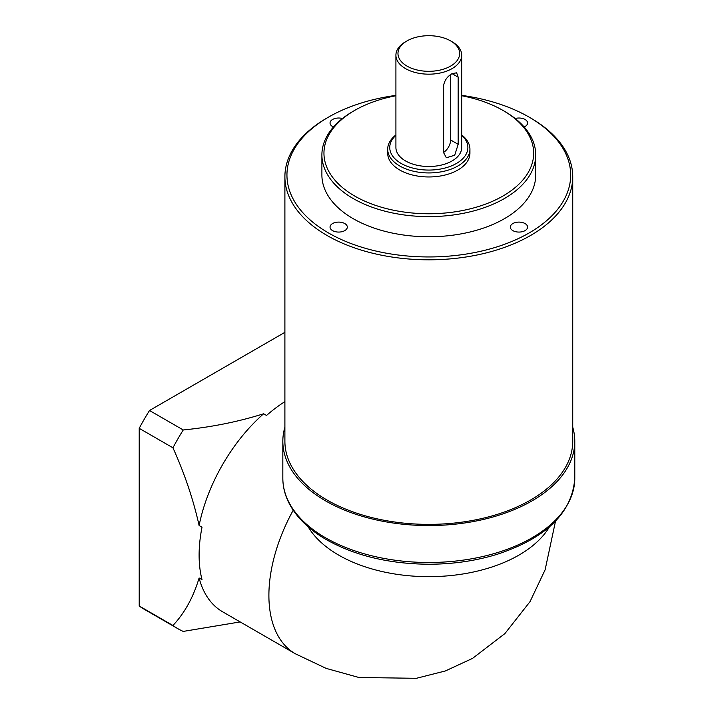 <?xml version="1.0" encoding="UTF-8"?>
<svg xmlns="http://www.w3.org/2000/svg" width="714" height="714" viewBox="0 0 714 714"><rect width="100%" height="100%" fill="white"/><g stroke="black" fill="none" stroke-linecap="round" stroke-linejoin="round"><path stroke-width="1.07" d="M572.735 427.195A145.977 84.279 180 0 1 574.788 441.288A145.977 84.279 180 0 1 484.672 519.149A145.977 84.279 180 0 1 325.593 500.88A145.977 84.279 180 0 1 282.833 441.288A145.977 84.279 180 0 1 284.895 427.195M443.635 85.564C444.465 80.441 447.276 76.469 452.069 73.649L456.639 72.81L458.174 77.174L458.174 144.326L454.702 155.233L446.357 157.758L443.635 152.716L443.635 85.564M525.049 223.562A8.639 4.989 0 0 0 515.642 222.473A8.639 4.989 0 0 0 510.314 227.088A8.639 4.989 0 0 0 512.839 230.613A8.639 4.989 0 0 0 522.255 231.693A8.639 4.989 0 0 0 527.584 227.088A8.639 4.989 0 0 0 525.049 223.562M344.782 223.562A8.639 4.989 0 0 0 335.375 222.473A8.639 4.989 0 0 0 330.038 227.088A8.639 4.989 0 0 0 332.572 230.613A8.639 4.989 0 0 0 341.979 231.693A8.639 4.989 0 0 0 347.307 227.088A8.639 4.989 0 0 0 344.782 223.562M342.443 118.515A8.639 4.989 0 0 0 330.038 123.004A8.639 4.989 0 0 0 332.572 126.53A8.639 4.989 0 0 0 333.465 126.976M524.156 126.976A8.639 4.989 0 0 0 527.584 123.004A8.639 4.989 0 0 0 525.049 119.479A8.639 4.989 0 0 0 515.178 118.515M407.007 66.099A30.836 17.805 0 0 0 450.614 66.099A30.836 17.805 0 0 0 450.614 40.912L452.069 41.751A32.898 18.992 180 0 1 461.708 55.183A32.898 18.992 180 0 1 441.404 72.73A32.898 18.992 180 0 1 405.552 68.615A32.898 18.992 180 0 1 395.913 55.183A32.898 18.992 180 0 1 405.552 41.751L407.007 40.912A30.836 17.805 0 0 0 407.007 66.099M354.671 196.029A104.86 60.538 0 0 0 502.951 196.029A104.86 60.538 0 0 0 502.959 110.411L504.405 111.25A106.913 61.725 180 0 1 504.414 111.25A106.913 61.725 180 0 1 535.723 154.902A106.913 61.725 180 0 1 469.723 211.924A106.913 61.725 180 0 1 353.216 198.546A106.913 61.725 180 0 1 321.898 154.902A106.913 61.725 180 0 1 353.216 111.25L354.671 110.411A104.86 60.538 0 0 0 354.671 196.029M395.913 135.348A39.065 22.553 0 0 0 401.188 163.461A39.065 22.553 0 0 0 453.301 165.086A39.065 22.553 0 0 0 461.708 135.348M461.708 134.946A41.117 23.741 180 0 1 469.928 149.19A41.117 23.741 180 0 1 444.545 171.128A41.117 23.741 180 0 1 399.733 165.978A41.117 23.741 180 0 1 387.693 149.19A41.117 23.741 180 0 1 395.913 134.946M328.502 232.96A141.863 81.905 0 0 0 529.128 232.96A141.863 81.905 0 0 0 529.128 117.132L530.573 117.971A143.916 83.092 180 0 1 530.582 117.971A143.916 83.092 180 0 1 572.735 176.724A143.916 83.092 180 0 1 483.887 253.488A143.916 83.092 180 0 1 327.048 235.477A143.916 83.092 180 0 1 284.895 176.724A143.916 83.092 180 0 1 327.048 117.971L328.494 117.132A141.863 81.905 0 0 0 328.502 232.96M395.913 55.183L395.913 147.512A32.898 18.992 0 0 0 405.552 160.945A32.898 18.992 0 0 0 441.404 165.059A32.898 18.992 0 0 0 461.708 147.512L461.708 55.183M387.693 149.19L387.693 153.224A41.117 23.741 0 0 0 399.733 170.012A41.117 23.741 0 0 0 444.545 175.153A41.117 23.741 0 0 0 469.928 153.224L469.928 149.19M321.898 154.902L321.898 175.046A106.913 61.725 0 0 0 353.216 218.689A106.913 61.725 0 0 0 469.723 232.068A106.913 61.725 0 0 0 535.723 175.046L535.723 154.902M572.735 176.724L572.735 441.288A143.916 83.092 180 0 1 483.887 518.052A143.916 83.092 180 0 1 327.048 500.041A143.916 83.092 180 0 1 284.895 441.288L284.895 176.724M263.627 413.772A127.476 73.596 120 0 0 199.108 525.531C193.369 499.675 184.649 473.766 172.94 447.812A164.479 94.962 -60 0 1 183.239 429.971C211.549 427.133 238.351 421.742 263.627 413.772L266.536 415.459A127.476 73.596 -60 0 1 284.895 401.625M240.172 621.921L183.239 631.417A164.479 94.962 -60 0 1 177.929 628.722A164.479 94.962 -60 0 1 172.94 625.473C184.64 613.049 193.369 597.216 199.108 577.974L202.017 579.652A127.476 73.596 -60 0 1 202.017 527.209L199.108 525.531M199.108 577.974A127.476 73.596 120 0 0 222.607 611.782L295.293 653.747A127.476 73.596 -60 0 1 293.213 510.242M172.94 625.473L139.212 605.999L139.212 428.338L172.94 447.812M183.239 429.971L149.512 410.496L284.895 332.34M149.512 410.496A164.479 94.962 120 0 0 139.212 428.338M139.212 605.999A164.479 94.962 120 0 0 144.201 609.247L177.929 628.722M504.414 111.25L502.959 110.411A104.86 60.538 0 0 0 461.708 95.738M395.913 95.738A104.86 60.538 0 0 0 354.671 110.411M530.582 117.971L529.128 117.132A141.863 81.905 0 0 0 461.708 95.373M395.913 95.373A141.863 81.905 0 0 0 328.494 117.132M452.069 41.751L450.614 40.912A30.836 17.805 0 0 0 407.007 40.912M443.635 152.377A10.282 5.935 120 0 0 450.614 139.962L450.614 74.595M549.45 526.843A127.476 73.596 180 0 1 338.677 555.108A127.476 73.596 180 0 1 308.18 526.843M574.788 478.219C572.307 512.688 546.353 538.07 496.926 554.376C475.774 560.847 453.256 564.131 429.373 564.239C389.567 564.006 355.26 555.831 326.441 539.695C308.734 529.44 296.212 517.159 288.875 502.852C284.868 494.864 282.86 486.653 282.833 478.219A145.977 84.279 0 0 0 325.593 537.812A145.977 84.279 0 0 0 484.672 556.081A145.977 84.279 0 0 0 574.788 478.219L574.788 441.288M450.614 139.962L458.174 144.326M452.069 73.649L458.174 77.174M282.833 478.219L282.833 441.288M555.528 521.113L545.13 569.772L530.047 601.616L504.896 633.595L472.525 658.397L445.349 670.964L416.378 678.3L358.981 677.506L326.164 668.393L295.293 653.747"/></g></svg>
